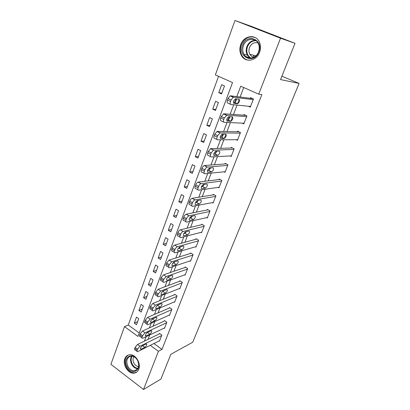 <?xml version="1.0" encoding="UTF-8"?>
<svg xmlns="http://www.w3.org/2000/svg" width="410" height="410" viewBox="0 0 410 410"><rect width="100%" height="100%" fill="white"/><g stroke="black" fill="none" stroke-linecap="round" stroke-linejoin="round"><path stroke-width="0.61" d="M259.607 52.321C256.558 61.141 245.231 62.955 241.403 55.499C239.619 52.162 239.394 48.539 240.731 44.623C243.663 35.568 255.691 33.656 259.33 41.948C260.821 45.218 260.914 48.677 259.607 52.321M138.754 369.256C137.816 371.552 136.253 372.849 134.06 373.141C128.284 374.079 122.313 364.674 124.819 358.714C125.808 356.234 127.51 354.906 129.924 354.722C135.592 354.163 141.276 363.444 138.754 369.256M234.986 20.5L251.186 26.291L295.021 43.316L280.537 79.591L299.09 83.414L192.751 342.207L170.842 354.286L160.951 379.055L143.515 389.5L110.91 364.305L124.502 326.642L137.991 336.436L232.531 82.553L215.347 74.922L234.986 20.5L280.537 38.212L258.71 94.172L240.731 86.192L236.796 96.611M218.53 76.332L128.248 325.027L124.502 326.642M128.248 325.027L139.277 332.992M136.53 324.699L138.749 318.683L136.489 317.084L134.285 323.095L136.53 324.699M141.168 312.102L143.428 305.978L141.142 304.394L138.898 310.513L141.168 312.102M145.893 299.29L148.184 293.063L145.873 291.495L143.592 297.711L145.893 299.29M150.696 286.257L153.027 279.922L150.68 278.369L148.364 284.699L150.696 286.257M155.58 273.004L157.952 266.556L155.575 265.019L153.217 271.456L155.58 273.004M160.551 259.515L162.965 252.955L160.556 251.432L158.157 257.982L160.551 259.515M165.604 245.785L168.064 239.112L165.625 237.605L163.18 244.273L165.604 245.785M170.755 231.814L173.256 225.023L170.78 223.537L168.295 230.323L170.755 231.814M175.992 217.597L178.545 210.678L176.034 209.213L173.502 216.121L175.992 217.597M181.328 203.119L183.926 196.077L181.379 194.632L178.801 201.664L181.328 203.119M186.76 188.374L189.405 181.205L186.822 179.78L184.198 186.945L186.76 188.374M192.29 173.363L194.986 166.06L192.367 164.661L189.692 171.954L192.29 173.363M197.927 158.07L200.669 150.629L198.015 149.255L195.288 156.681L197.927 158.07M203.667 142.49L206.461 134.91L203.765 133.558L200.992 141.127L203.667 142.49M209.515 126.618L212.365 118.89L209.628 117.567L206.799 125.281L209.515 126.618M215.475 110.444L218.381 102.567L215.604 101.27L212.718 109.132L215.475 110.444M221.554 93.951L224.511 85.926L221.692 84.655L218.755 92.67L221.554 93.951M153.899 343.544L161.996 349.392L261.862 94.628L258.71 94.172M243.719 87.514L240.106 97.026M239.24 99.302L237.539 103.786M237.041 105.093L233.474 114.477M232.537 116.942L230.871 121.334M230.384 122.616L226.981 131.574M225.971 134.224L224.342 138.524L220.693 138.565C219.729 137.35 220.206 135.894 222.123 134.188L225.787 134.188C226.715 135.413 226.233 136.858 224.347 138.524L221.405 137.063L220.155 137.094M223.86 139.784L220.616 148.328M217.469 156.605L214.374 164.758M211.206 173.097L208.254 180.866M205.067 189.261L202.253 196.662M199.045 205.113L196.364 212.16M193.136 220.657L190.588 227.36M187.344 235.909L184.925 242.279M181.661 250.869L179.36 256.921M176.085 265.547L173.901 271.292M170.611 279.958L168.541 285.401M165.235 294.098L163.277 299.254M159.962 307.987L158.106 312.861M154.78 321.624L153.032 326.227M149.691 335.016L148.077 339.342M159.162 340.905L159.495 341.14L161.858 335.057L159.5 333.386L159.305 333.894M164.082 328.159L164.441 328.41L166.839 322.219L164.451 320.558L164.256 321.076M169.089 315.193L169.468 315.449L171.913 309.15L169.494 307.51L169.289 308.038M174.178 301.996L174.583 302.267L177.074 295.856L174.619 294.231L174.414 294.764M179.354 288.563L179.79 288.85L182.322 282.326L179.836 280.717L179.626 281.26M184.618 274.89L185.089 275.192L187.667 268.55L185.146 266.961L184.936 267.515M189.973 260.97L190.486 261.293L193.11 254.528L190.553 252.955L190.337 253.518M195.421 246.794L195.98 247.138L198.655 240.25L196.062 238.697L195.836 239.271M200.961 232.357L201.576 232.721L204.298 225.71L201.669 224.173L201.443 224.762M206.594 217.648L207.275 218.038L210.048 210.894L207.378 209.382L207.147 209.981M212.324 202.663L213.077 203.083L215.901 195.806L213.195 194.314L212.959 194.924M218.146 187.385L218.991 187.847L221.871 180.431L219.124 178.96L218.884 179.58M224.055 171.81L225.018 172.318L227.95 164.758L225.162 163.318L224.921 163.949M230.051 155.928L231.163 156.492L234.151 148.789L231.322 147.369L231.071 148.015M236.114 139.718L237.421 140.358L240.47 132.502L237.595 131.113L237.344 131.769M242.233 123.159L243.806 123.912L246.917 115.897L243.996 114.533L243.74 115.205M248.347 106.231L250.315 107.133L253.488 98.964L250.525 97.631L250.259 98.313M299.09 83.414L281.895 76.188M295.021 43.316L280.537 38.212M161.996 349.392L158.429 351.273L143.515 389.5M146.052 336.748L144.428 341.11M150.285 345.363L158.429 351.273M235.94 98.871L234.561 102.526M233.715 104.76L230.138 114.236M229.205 116.696L227.939 120.053M227.027 122.462L223.609 131.507M222.609 134.152L221.446 137.227M220.477 139.8L217.213 148.435M216.147 151.254L215.086 154.058M214.056 156.789L210.945 165.02M209.812 168.013L208.854 170.555M207.762 173.44L204.8 181.287M203.606 184.438L202.74 186.729M201.597 189.758L198.773 197.23M197.523 200.541L196.749 202.591M195.555 205.753L192.864 212.867M191.557 216.331L190.87 218.146M189.625 221.441L187.068 228.206M185.704 231.814L185.217 233.1M183.808 236.826L181.379 243.258M179.964 246.999L179.565 248.06M178.109 251.919L175.803 258.023M174.337 261.898L174.019 262.738M172.513 266.726L170.324 272.517M168.812 276.519L168.577 277.145M167.024 281.255L164.948 286.744M163.39 290.864L163.231 291.284M161.632 295.513L159.669 300.709M156.343 309.509L154.488 314.424M151.152 323.254L149.399 327.897M148.056 339.326L144.407 341.094M137.657 321.64L134.285 323.095M221.877 93.08L218.755 92.67M215.865 109.388L212.718 109.132M209.966 125.393L206.799 125.281M204.18 141.101L200.992 141.127M198.496 156.523L195.288 156.681M192.92 171.657L189.692 171.954M187.442 186.524L184.198 186.945M182.066 201.12L178.801 201.664M176.782 215.465L173.502 216.121M171.59 229.554L168.295 230.323M166.486 243.396L163.18 244.273M161.473 256.998L158.157 257.982M156.548 270.369L153.217 271.456M151.705 283.515L148.364 284.699M146.944 296.435L143.592 297.711M142.26 309.145L138.898 310.513M253.575 55.75L253.529 55.232M159.69 340.638L137.535 351.698C136.945 351.713 136.822 351.221 137.155 350.227L137.555 349.166L139.943 346.25L161.663 335.564M159.849 333.632L137.509 344.467L139.943 346.25M141.127 349.192L140.809 349.299C140.061 348.561 140.594 347.398 142.403 345.814L146.411 343.882C147.149 344.615 146.621 345.763 144.838 347.337L141.127 349.192L140.379 348.638M136.986 351.288L135.11 349.904C134.521 349.914 134.393 349.428 134.726 348.433L135.126 347.367L137.509 344.467M164.641 327.892L142.593 338.337C141.978 338.363 141.845 337.85 142.193 336.81L142.598 335.728L144.996 332.817L166.639 322.737M164.825 320.815L142.531 331.044L144.996 332.817M146.144 335.913L145.857 336.005C145.078 335.247 145.606 334.073 147.446 332.474L151.408 330.66C152.177 331.408 151.654 332.577 149.845 334.16L146.144 335.913L145.396 335.375M142.014 337.922L140.138 336.559C139.518 336.579 139.385 336.067 139.728 335.026L140.133 333.945L142.531 331.044M169.668 314.926L147.749 324.74C147.103 324.766 146.959 324.233 147.323 323.141L147.738 322.04L150.142 319.134L171.708 309.678M169.889 307.777L147.641 317.381L150.142 319.134M151.254 322.393L151.003 322.47C150.183 321.696 150.711 320.502 152.576 318.893L156.492 317.196C157.291 317.965 156.774 319.149 154.939 320.743L151.254 322.393L150.506 321.87M152.909 318.744L152.13 319.17M147.139 324.31L145.258 322.978C144.607 323.003 144.463 322.47 144.822 321.378L145.237 320.271L147.641 317.381M174.788 301.734L152.997 310.888C152.32 310.923 152.166 310.365 152.546 309.222L152.971 308.1L155.385 305.199L176.864 296.394M175.044 294.513L152.848 303.462L155.385 305.199M156.456 308.622L156.241 308.689C155.385 307.889 155.908 306.68 157.799 305.06L161.668 303.487C162.503 304.276 161.991 305.476 160.125 307.085L156.456 308.622L155.718 308.12M158.403 304.809L157.02 305.624M152.356 310.447L150.475 309.145C149.793 309.171 149.64 308.617 150.014 307.474L150.434 306.347L152.848 303.462M180 288.307L158.347 296.779C157.635 296.819 157.476 296.24 157.87 295.041L158.301 293.893L160.725 291.003L182.112 282.869M180.292 281.014L158.152 289.281L160.725 291.003M161.75 294.6L161.576 294.652C160.684 293.827 161.202 292.602 163.124 290.967L166.942 289.521C167.808 290.336 167.3 291.556 165.409 293.17L161.75 294.6L161.027 294.113M163.887 290.675L162.099 291.776M157.676 296.327L155.79 295.051C155.072 295.087 154.908 294.508 155.298 293.309L155.728 292.161L158.152 289.281M137.509 360.226C142.921 369.446 132.005 376.426 127.228 367.011C121.903 358.017 132.543 350.77 137.509 360.226M127.976 366.566C129.719 369.477 131.902 370.886 134.521 370.799C138.759 369.4 139.754 365.899 137.493 360.287C135.812 357.499 133.716 356.095 131.21 356.07C126.782 357.325 125.706 360.826 127.976 366.566M138.621 366.576C136.745 366.422 135.197 365.325 133.983 363.28C132.748 360.8 132.696 358.591 133.829 356.649M128.494 354.973C124.609 357.597 123.938 361.774 126.48 367.509C128.653 371.137 131.369 372.89 134.634 372.762L136.73 372.075M242.515 45.29C246.641 32.682 263.973 39.493 258.833 51.942C254.395 64.549 237.528 57.41 242.515 45.29M258.541 51.783C259.586 48.846 259.504 46.069 258.29 43.45C255.363 36.895 245.8 38.412 243.448 45.628C242.377 48.734 242.546 51.619 243.95 54.279C246.994 60.306 256.106 58.85 258.541 51.783M253.908 57.205C252.155 56.877 250.802 55.893 249.849 54.248C248.773 52.183 248.65 49.953 249.485 47.555C251.427 43.46 254.282 41.938 258.044 42.988M255.204 37.561C249.111 35.696 244.483 38.109 241.326 44.803C239.999 48.682 240.219 52.28 241.992 55.591C243.566 58.246 245.79 59.793 248.655 60.239M253.472 55.217L253.985 57.164M185.305 274.644L163.795 282.408C163.052 282.454 162.883 281.849 163.293 280.589L163.733 279.42L166.168 276.535L187.452 269.109M185.643 267.274L163.559 274.833L166.168 276.535M167.147 280.312L167.008 280.353C166.086 279.502 166.598 278.257 168.546 276.612L172.308 275.3C173.215 276.14 172.707 277.375 170.791 279.005L167.147 280.312L166.434 279.845M169.427 276.304L167.326 277.647M163.093 281.942L161.202 280.696C160.448 280.737 160.279 280.132 160.684 278.877L161.12 277.708L163.559 274.833M190.706 260.729L169.35 267.761C168.571 267.812 168.392 267.182 168.823 265.859L169.268 264.67L171.713 261.79L192.895 255.097M191.091 253.288L169.063 260.109L171.713 261.79M172.646 265.757L172.548 265.782C171.585 264.906 172.092 263.64 174.071 261.985L177.781 260.806C178.719 261.672 178.217 262.928 176.274 264.568L172.646 265.757L171.954 265.311M175.039 261.677L173.666 262.912L172.682 263.23M168.618 267.289L166.716 266.069C165.932 266.121 165.753 265.485 166.173 264.168L166.619 262.979L169.063 260.109M196.2 246.564L175.008 252.832C174.194 252.893 174.009 252.232 174.455 250.848L174.911 249.634C175.557 248.132 176.377 247.174 177.366 246.764L198.43 240.824M196.646 239.045L174.68 245.103L177.366 246.764M178.253 250.92L178.191 250.935C177.192 250.028 177.699 248.742 179.703 247.076L183.357 246.036C184.331 246.933 183.834 248.209 181.861 249.859L178.253 250.92L177.576 250.5M180.728 246.784L179.211 248.224L178.165 248.527M174.245 252.355L172.338 251.161C171.518 251.222 171.329 250.556 171.769 249.172L172.22 247.963C172.866 246.461 173.686 245.513 174.68 245.103M201.802 232.142L180.779 237.615C179.928 237.687 179.739 236.995 180.2 235.54L180.666 234.305C181.322 232.777 182.142 231.824 183.132 231.445L204.067 226.294M202.314 224.552L180.4 229.805L183.132 231.445M183.962 235.796L183.941 235.801C182.911 234.863 183.408 233.556 185.443 231.881L189.036 230.984C190.045 231.911 189.553 233.208 187.549 234.874L183.962 235.796L183.316 235.407L183.941 235.801M186.514 231.614L184.864 233.259L183.777 233.531M179.985 237.134L178.068 235.97C177.212 236.032 177.012 235.34 177.474 233.89L177.935 232.654C178.591 231.132 179.411 230.179 180.4 229.805M207.506 217.449L186.642 222.107C185.771 222.164 185.576 221.441 186.058 219.934L186.529 218.668C187.18 217.151 187.995 216.203 188.964 215.834L209.812 211.493M208.095 209.787L186.237 214.21L189.005 215.824M189.789 220.38C188.738 219.417 189.236 218.084 191.265 216.393L194.858 215.634C195.862 216.613 195.37 217.93 193.371 219.591L189.789 220.38L189.164 220.016M192.392 216.157L190.645 217.997L189.512 218.243M185.843 221.641L183.89 220.483C183.014 220.539 182.814 219.811 183.29 218.304L183.762 217.044C184.408 215.527 185.217 214.584 186.191 214.22L186.237 214.21M213.313 202.478L192.587 206.302C191.726 206.317 191.542 205.553 192.034 204.016L192.515 202.73C193.156 201.223 193.95 200.285 194.904 199.911L215.665 196.416M213.994 194.755L192.187 198.302L195.001 199.89M195.724 204.662C194.694 203.647 195.18 202.294 197.195 200.603L200.803 199.983C201.797 201.008 201.305 202.345 199.327 204.006L195.724 204.662L195.134 204.329M198.368 200.398L196.559 202.437L195.375 202.648M191.834 205.871L189.794 204.703C188.923 204.713 188.733 203.949 189.22 202.412L189.702 201.125C190.337 199.624 191.132 198.691 192.09 198.322L192.187 198.302M219.232 187.232L198.655 190.178C197.799 190.153 197.625 189.353 198.127 187.775L198.619 186.463C199.25 184.971 200.029 184.044 200.967 183.67L221.631 181.051M220.026 179.442L198.255 182.076L201.115 183.639M201.781 188.631C200.762 187.57 201.248 186.191 203.237 184.495L206.865 184.018C207.839 185.089 207.352 186.458 205.4 188.113L201.781 188.631L201.228 188.328M204.452 184.331L202.591 186.57L201.366 186.745M197.943 189.789L195.811 188.605C194.955 188.574 194.77 187.775 195.273 186.196L195.76 184.889C196.385 183.398 197.169 182.47 198.107 182.107L198.255 182.076M225.264 171.693L204.841 173.732C203.995 173.661 203.826 172.82 204.344 171.206L204.846 169.868C205.466 168.392 206.235 167.47 207.152 167.095L227.709 165.394M226.192 163.851L204.446 165.522L207.352 167.06M207.957 172.277C206.958 171.165 207.439 169.766 209.407 168.064L213.046 167.741C214.01 168.858 213.523 170.252 211.591 171.913L207.957 172.277L207.45 172.005M210.643 167.946L208.736 170.396L207.491 170.524M204.185 173.379L201.956 172.185C201.105 172.113 200.931 171.267 201.443 169.658L201.945 168.32C202.56 166.844 203.324 165.927 204.247 165.558L204.446 165.522M231.409 155.851L211.155 156.948C210.315 156.835 210.161 155.949 210.689 154.298L211.201 152.93L213.461 150.183L233.9 149.435M232.516 147.969L210.766 148.63L213.718 150.137M214.261 155.59C213.277 154.432 213.759 153.002 215.701 151.3L219.355 151.131C220.298 152.305 219.816 153.719 217.905 155.385L213.8 155.354M216.941 151.223L215.009 153.893L213.753 153.975M210.555 156.635L208.224 155.426C207.378 155.308 207.219 154.426 207.742 152.776L208.254 151.413L210.766 148.63M237.677 139.708L217.597 139.815C216.767 139.656 216.623 138.729 217.167 137.042L217.689 135.643L220.211 132.866L240.214 133.163M239.02 131.8L217.218 131.39L220.211 132.866M223.363 134.162C222.984 135.638 222.333 136.602 221.405 137.063M217.064 139.549L214.62 138.329C213.784 138.165 213.636 137.237 214.174 135.546L214.691 134.152L217.218 131.39M244.063 123.246L224.178 122.329C223.353 122.118 223.224 121.15 223.778 119.418L224.316 117.993L226.848 115.236L246.656 116.568M245.733 115.348L223.798 113.785L226.848 115.236M227.258 121.186C226.31 119.92 226.786 118.428 228.683 116.722L232.357 116.896C233.264 118.177 232.783 119.648 230.917 121.319L226.899 121.017M229.897 116.742C229.579 118.305 228.923 119.356 227.929 119.889L226.699 119.874M223.716 122.108L221.149 120.873C220.324 120.658 220.185 119.689 220.739 117.957L221.267 116.537L223.798 113.785M250.582 106.456L230.891 104.478C230.082 104.217 229.964 103.197 230.533 101.424L231.081 99.968L233.213 97.283L233.618 97.226L253.221 99.645M252.739 98.625L230.522 95.817L233.618 97.226M233.956 103.448C233.034 102.121 233.505 100.599 235.381 98.887L239.061 99.246C239.947 100.578 239.466 102.085 237.626 103.761L233.659 103.31M236.555 98.948C236.314 100.604 235.658 101.742 234.587 102.362L233.398 102.3M230.507 104.299L227.816 103.048C227.002 102.787 226.873 101.767 227.442 99.999L227.98 98.543L230.112 95.868L230.522 95.817M134.726 348.433L137.155 350.227M135.126 347.367L137.555 349.166M144.838 347.337L142.618 345.712M139.728 335.026L142.193 336.81M140.133 333.945L142.598 335.728M149.845 334.16L147.472 332.464M144.822 321.378L147.323 323.141M145.237 320.271L147.738 322.04M154.939 320.743L152.474 319.016M150.014 307.474L152.546 309.222M150.434 306.347L152.971 308.1M160.125 307.085L157.624 305.373M155.298 293.309L157.87 295.041M155.728 292.161L158.301 293.893M165.409 293.17L162.873 291.479M137.765 368.759C135.356 368.59 133.368 367.186 131.81 364.551C130.226 361.369 130.17 358.545 131.646 356.07M132.128 356.116C130.739 358.504 130.805 361.22 132.327 364.264C133.814 366.781 135.71 368.134 138.021 368.323M250.3 58.138L247.358 55.176C245.969 52.536 245.805 49.687 246.866 46.617C248.655 42.456 251.525 40.339 255.466 40.262M256.086 40.698C252.135 40.6 249.249 42.635 247.43 46.807C245.959 51.911 247.163 55.678 251.048 58.097M160.684 278.877L163.293 280.589M161.12 277.708L163.733 279.42M170.791 279.005L168.218 277.329M166.173 264.168L168.823 265.859M166.619 262.979L169.268 264.67M176.274 264.568L173.666 262.912M171.769 249.172L174.455 250.848M172.22 247.963L174.911 249.634M181.861 249.859L179.211 248.224M177.474 233.89L180.2 235.54M177.935 232.654L180.666 234.305M187.549 234.874L184.864 233.259M183.29 218.304L186.058 219.934M183.762 217.044L186.529 218.668M193.356 219.596L190.624 218.002M189.22 202.412L192.034 204.016M189.702 201.125L192.515 202.73M199.27 204.016L196.503 202.448M195.273 186.196L198.127 187.775M195.76 184.889L198.619 186.463M205.302 188.134L202.489 186.591M201.443 169.658L204.344 171.206M201.945 168.32L204.846 169.868M211.452 171.939L208.598 170.422M207.742 152.776L210.689 154.298M208.254 151.413L211.201 152.93M217.725 155.416L214.83 153.924M214.174 135.546L217.167 137.042M214.691 134.152L217.689 135.643M220.693 138.565L220.283 138.36M224.132 138.559L221.185 137.099M220.739 117.957L223.778 119.418M221.267 116.537L224.316 117.993M230.661 121.355L227.673 119.925M227.442 99.999L230.533 101.424M227.98 98.543L231.081 99.968M237.328 103.797L234.289 102.397M140.809 349.299L140.374 348.982M145.857 336.005L145.401 335.677M151.003 322.47L150.521 322.132M156.241 308.689L155.733 308.346M161.576 294.652L161.048 294.298M137.427 369.22L134.521 370.799M245.892 56.59L249.418 57.492M250.428 58.133L247.358 55.176L243.95 54.279M249.849 54.248L255.825 55.842M167.008 280.353L166.455 279.989M172.548 265.782L171.969 265.413M178.191 250.935L177.591 250.561M186.191 214.22L188.964 215.834M193.371 219.591L190.645 217.997M192.09 198.322L194.904 199.911M199.327 204.006L196.559 202.437M198.107 182.107L200.967 183.67M205.4 188.113L202.591 186.57M204.247 165.558L207.152 167.095M211.591 171.913L208.736 170.396M210.514 148.671L213.461 150.183M217.905 155.385L215.009 153.893M216.91 131.436L219.909 132.917M223.44 113.836L226.489 115.287M230.917 121.319L227.929 119.889M230.112 95.868L233.213 97.283M237.626 103.761L234.587 102.362"/></g></svg>
